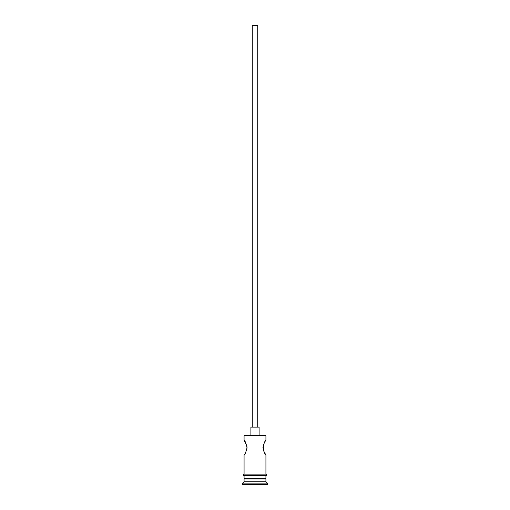 <?xml version="1.0" encoding="UTF-8"?>
<svg xmlns="http://www.w3.org/2000/svg" width="510" height="510" viewBox="0 0 510 510"><rect width="100%" height="100%" fill="white"/><g stroke="black" fill="none" stroke-linecap="round" stroke-linejoin="round"><path stroke-width="0.76" d="M244.073 435.865L244.615 435.323L265.385 435.323L265.927 435.865L244.073 435.865L244.073 440.104L246.916 446.084M252.265 427.125L252.265 25.5L257.735 25.5L257.735 427.125M250.901 435.323L250.901 427.125L259.099 427.125L259.099 435.323M264.543 442.317L265.927 440.104C265.053 440.544 264.059 443.05 262.937 447.614C264.052 452.179 265.053 454.684 265.927 455.13L263.46 450.553M263.453 450.534L263.466 444.675M246.923 446.116L246.929 449.081M244.889 478.214L244.073 479.037L244.073 481.765L242.703 483.136L242.703 484.5L267.297 484.5L267.297 483.136L242.703 483.136M265.111 478.214L265.927 479.037L244.073 479.037M265.927 479.037L265.927 481.765L244.073 481.765M265.927 481.765L267.297 483.136M244.073 474.115L244.073 455.13C244.947 454.684 245.947 452.179 247.063 447.614C245.941 443.05 244.947 440.544 244.073 440.104M265.927 455.13L265.927 474.115M265.927 435.865L265.927 440.104M244.073 475.486L244.073 478.214L265.927 478.214L265.927 475.486M243.933 474.115L266.067 474.115A0.682 0.682 0 0 1 266.749 474.804A0.682 0.682 0 0 1 266.067 475.486L243.933 475.486A0.682 0.682 0 0 1 243.251 474.804A0.682 0.682 0 0 1 243.933 474.115"/></g></svg>
